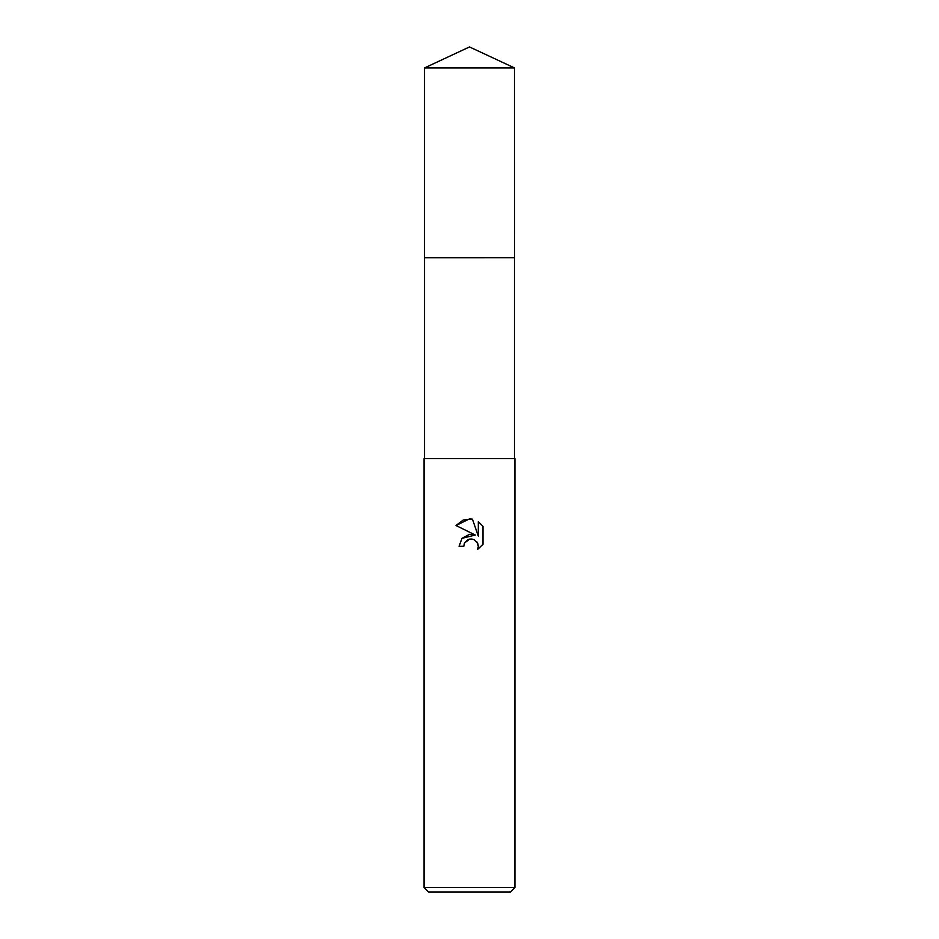 <?xml version="1.0" encoding="UTF-8"?>
<svg xmlns="http://www.w3.org/2000/svg" width="939" height="939" viewBox="0 0 939 939"><rect width="100%" height="100%" fill="white"/><g stroke="black" fill="none" stroke-linecap="round" stroke-linejoin="round"><path stroke-width="1.41" d="M424.522 458.596L424.522 257.779L514.49 257.767L424.51 257.767L424.522 67.925L469.5 46.95L514.478 67.925L514.49 257.767M469.5 539.139L464.594 542.977L463.819 546.263L459.054 546.263L462.011 538.305L469.5 534.326L475.287 535.03L456.002 525.511L469.5 518.868L472.434 519.173L478.315 536.146L478.315 521.615L482.998 526.345L482.998 544.268L477.575 549.468L478.338 546.216L477.787 543.435L473.866 539.514L469.5 539.139L472.117 539.033M469.5 887.508L514.936 887.508L514.936 458.596L424.064 458.596L424.064 887.508L469.5 887.508M424.064 887.508L428.607 892.05L510.393 892.05L514.936 887.508M463.819 546.263L464.312 543.611M476.953 541.956L478.338 546.216L477.575 549.468L482.998 544.268M475.287 535.03L461.965 538.364M464.594 542.977L467.54 539.878M468.303 539.514L469.312 539.186M482.998 526.345L478.315 521.615M472.434 519.173L463.256 519.983L456.002 525.511M424.522 67.925L514.478 67.925M514.478 257.779L514.478 458.596"/></g></svg>
